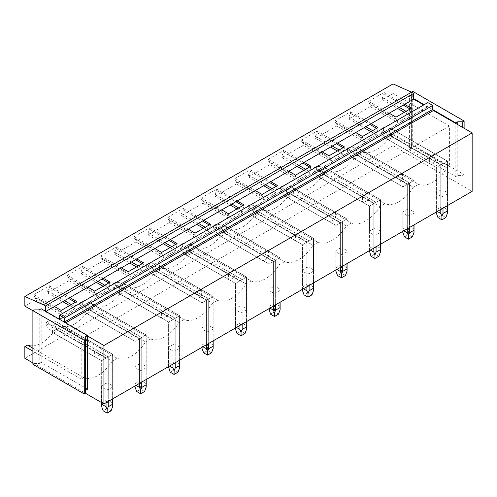 <?xml version="1.0" encoding="UTF-8"?>
<svg xmlns="http://www.w3.org/2000/svg" width="497" height="497" viewBox="0 0 497 497"><rect width="100%" height="100%" fill="white"/><g stroke="black" fill="none" stroke-linecap="round" stroke-linejoin="round"><path stroke-width="0.37" stroke-dasharray="2.48 1.86" d="M45.407 311.178L45.407 311.712L58.919 319.509L59.379 319.248M45.873 311.445L45.407 311.712M427.805 102.581L427.805 106.538A0.932 0.54 60 0 1 427.774 106.749A0.932 0.54 60 0 1 427.606 106.967A0.932 0.54 60 0 1 427.14 106.917L423.717 104.942M59.547 319.341A0.932 0.54 60 0 1 59.385 319.559A0.932 0.54 60 0 1 58.919 319.509M87.584 336.059L65.175 323.125A0.932 0.54 60 0 1 64.548 322.23M32.889 362.922L85.472 393.282M409.416 149.796L411.392 148.653L411.392 145.764L412.715 145L464.111 174.677L462.794 175.435L457.787 175.435L455.805 176.578L409.416 149.796L409.416 143.403L393.077 133.966L393.077 145.689L24.85 358.281M393.077 145.689L472.15 191.339M447.486 193.203L447.486 161.059L435.471 154.12A5.591 3.231 -60 0 0 434.863 153.896L447.375 161.121L447.375 193.842A5.591 3.231 180 0 0 447.486 193.203A5.591 3.231 180 0 0 447.375 192.563L443.007 190.034L443.007 163.643L435.975 159.587A5.591 3.231 -60 0 1 434.863 161.506L429.383 158.344A5.591 3.231 -60 0 1 430.495 156.418L443.007 163.643L443.007 196.365A5.591 3.231 180 0 1 440.789 196.365L436.416 193.842A5.591 3.231 180 0 1 436.304 193.203A5.591 3.231 180 0 1 436.416 192.563L440.789 190.034A5.591 3.231 180 0 1 443.007 190.034M447.375 193.842L443.007 196.365M414.013 212.53L414.013 180.386L401.998 173.447A5.591 3.231 -60 0 0 401.39 173.223L413.902 180.448L413.902 213.17A5.591 3.231 180 0 0 414.013 212.53A5.591 3.231 180 0 0 413.902 211.89L409.534 209.361L409.534 182.971L402.495 178.914A5.591 3.231 -60 0 1 401.39 180.833L395.91 177.671A5.591 3.231 -60 0 1 397.016 175.745L409.534 182.971L409.534 215.692A5.591 3.231 180 0 1 407.31 215.692L402.943 213.17A5.591 3.231 180 0 1 402.831 212.53A5.591 3.231 180 0 1 402.943 211.89L407.31 209.361A5.591 3.231 180 0 1 409.534 209.361M413.902 213.17L409.534 215.692M380.54 231.857L380.54 199.713L368.526 192.774A5.591 3.231 -60 0 0 367.917 192.55L380.429 199.775L380.429 232.497A5.591 3.231 180 0 0 380.54 231.857A5.591 3.231 180 0 0 380.429 231.211L376.055 228.688L376.055 202.298L369.022 198.241A5.591 3.231 -60 0 1 367.917 200.161L362.431 196.998A5.591 3.231 -60 0 1 363.543 195.072L376.055 202.298L376.055 235.019A5.591 3.231 180 0 1 373.837 235.019L369.47 232.497A5.591 3.231 180 0 1 369.358 231.857A5.591 3.231 180 0 1 369.47 231.211L373.837 228.688A5.591 3.231 180 0 1 376.055 228.688M380.429 232.497L376.055 235.019M347.061 251.178L347.061 219.04L335.046 212.101A5.591 3.231 -60 0 0 334.438 211.877L346.949 219.102L346.949 251.824A5.591 3.231 180 0 0 347.061 251.178A5.591 3.231 180 0 0 346.949 250.538L342.582 248.015L342.582 221.625L335.55 217.568A5.591 3.231 -60 0 1 334.438 219.488L328.958 216.325A5.591 3.231 -60 0 1 330.07 214.4L342.582 221.625L342.582 254.346A5.591 3.231 180 0 1 340.364 254.346L335.991 251.824A5.591 3.231 180 0 1 335.879 251.178A5.591 3.231 180 0 1 335.991 250.538L340.364 248.015A5.591 3.231 180 0 1 342.582 248.015M346.949 251.824L342.582 254.346M313.588 270.505L313.588 238.367L301.573 231.428A5.591 3.231 -60 0 0 300.965 231.204L313.477 238.43L313.477 271.145A5.591 3.231 180 0 0 313.588 270.505A5.591 3.231 180 0 0 313.477 269.865L309.109 267.343L309.109 240.952L302.07 236.889A5.591 3.231 -60 0 1 300.965 238.815L295.485 235.646A5.591 3.231 -60 0 1 296.591 233.727L309.109 240.952L309.109 273.673A5.591 3.231 180 0 1 306.885 273.673L302.518 271.145A5.591 3.231 180 0 1 302.406 270.505A5.591 3.231 180 0 1 302.518 269.865L306.885 267.343A5.591 3.231 180 0 1 309.109 267.343M313.477 271.145L309.109 273.673M280.115 289.832L280.115 257.688L268.1 250.755A5.591 3.231 -60 0 0 267.492 250.531L280.004 257.757L280.004 290.472A5.591 3.231 180 0 0 280.115 289.832A5.591 3.231 180 0 0 280.004 289.192L275.63 286.67L275.63 260.279L268.597 256.216A5.591 3.231 -60 0 1 267.492 258.142L262.006 254.973A5.591 3.231 -60 0 1 263.118 253.054L275.63 260.279L275.63 293A5.591 3.231 180 0 1 273.412 293L269.045 290.472A5.591 3.231 180 0 1 268.933 289.832A5.591 3.231 180 0 1 269.045 289.192L273.412 286.67A5.591 3.231 180 0 1 275.63 286.67M280.004 290.472L275.63 293M246.636 309.159L246.636 277.015L234.621 270.082A5.591 3.231 -60 0 0 234.012 269.859L246.524 277.084L246.524 309.799A5.591 3.231 180 0 0 246.636 309.159A5.591 3.231 180 0 0 246.524 308.519L242.157 305.997L242.157 279.606L235.124 275.543A5.591 3.231 -60 0 1 234.012 277.469L228.533 274.301A5.591 3.231 -60 0 1 229.645 272.381L242.157 279.606L242.157 312.327A5.591 3.231 180 0 1 239.939 312.327L235.566 309.799A5.591 3.231 180 0 1 235.454 309.159A5.591 3.231 180 0 1 235.566 308.519L239.939 305.997A5.591 3.231 180 0 1 242.157 305.997M246.524 309.799L242.157 312.327M213.163 328.486L213.163 296.342L201.148 289.409A5.591 3.231 -60 0 0 200.54 289.186L213.051 296.411L213.051 329.126A5.591 3.231 180 0 0 213.163 328.486A5.591 3.231 180 0 0 213.051 327.846L208.684 325.324L208.684 298.933L201.645 294.87A5.591 3.231 -60 0 1 200.54 296.796L195.06 293.628A5.591 3.231 -60 0 1 196.166 291.708L208.684 298.933L208.684 331.648A5.591 3.231 180 0 1 206.46 331.648L202.093 329.126A5.591 3.231 180 0 1 201.981 328.486A5.591 3.231 180 0 1 202.093 327.846L206.46 325.324A5.591 3.231 180 0 1 208.684 325.324M213.051 329.126L208.684 331.648M179.69 347.813L179.69 315.67L167.675 308.736A5.591 3.231 -60 0 0 167.067 308.513L179.579 315.738L179.579 348.453A5.591 3.231 180 0 0 179.69 347.813A5.591 3.231 180 0 0 179.579 347.173L175.205 344.651L175.205 318.26L168.172 314.197A5.591 3.231 -60 0 1 167.067 316.117L161.581 312.955A5.591 3.231 -60 0 1 162.693 311.035L175.205 318.26L175.205 350.975A5.591 3.231 180 0 1 172.987 350.975L168.62 348.453A5.591 3.231 180 0 1 168.508 347.813A5.591 3.231 180 0 1 168.62 347.173L172.987 344.651A5.591 3.231 180 0 1 175.205 344.651M179.579 348.453L175.205 350.975M146.211 367.14L146.211 334.997L134.196 328.063A5.591 3.231 -60 0 0 133.587 327.84L146.099 335.065L146.099 367.78A5.591 3.231 180 0 0 146.211 367.14A5.591 3.231 180 0 0 146.099 366.5L141.732 363.978L141.732 337.587L134.699 333.524A5.591 3.231 -60 0 1 133.587 335.444L128.108 332.282A5.591 3.231 -60 0 1 129.22 330.362L141.732 337.587L141.732 370.302A5.591 3.231 180 0 1 139.514 370.302L135.141 367.78A5.591 3.231 180 0 1 135.029 367.14A5.591 3.231 180 0 1 135.141 366.5L139.514 363.978A5.591 3.231 180 0 1 141.732 363.978M146.099 367.78L141.732 370.302M112.738 386.467L112.738 354.324L100.723 347.391A5.591 3.231 -60 0 0 100.114 347.167L112.626 354.386L112.626 387.107A5.591 3.231 180 0 0 112.738 386.467A5.591 3.231 180 0 0 112.626 385.827L108.259 383.305L108.259 356.914L101.22 352.851A5.591 3.231 -60 0 1 100.114 354.771L94.635 351.609A5.591 3.231 -60 0 1 95.741 349.689L108.259 356.914L108.259 389.629A5.591 3.231 180 0 1 106.035 389.629L101.668 387.107A5.591 3.231 180 0 1 101.556 386.467A5.591 3.231 180 0 1 101.668 385.827L106.035 383.305A5.591 3.231 180 0 1 108.259 383.305M112.626 387.107L108.259 389.629M455.805 176.578L455.805 123.467M432.775 109.638L424.177 104.674M393.077 83.9L393.077 93.492L409.416 102.922L409.416 96.151L411.392 95.008L411.392 92.138L411.392 145.764M413.634 98.586L409.416 96.151M87.584 389.17L41.195 362.388L41.195 355.995L32.889 351.205M32.889 310.724L41.195 315.514L41.195 308.743M393.077 93.492L382.398 99.655L382.398 97.654L384.051 93.983L384.051 92.461L368.625 101.363L368.625 102.885L370.277 104.65L370.277 106.65L397.625 122.442L409.745 115.441L409.745 113.44L411.392 109.775L411.392 108.253M370.277 104.65L397.625 120.442L397.625 122.442M395.972 117.155L395.972 118.677L397.625 120.442M368.625 102.885L395.972 118.677M368.625 101.363L389.188 113.235M384.051 92.461L404.608 104.333M384.051 93.983L403.291 105.091M410.075 109.011L411.392 109.775M382.398 97.654L399.29 107.402M406.074 111.322L409.745 113.44M382.398 99.655L397.557 108.402M404.341 112.322L409.745 115.441M449.418 166.495L409.416 143.403L409.416 102.922L449.418 126.014L449.418 166.495L446.871 167.967A30.752 17.755 -60 0 1 418.486 184.356L362.145 151.827L357.057 154.766L413.398 187.294A30.752 17.755 -60 0 1 385.007 203.683L328.666 171.154L323.584 174.093L379.925 206.622A30.752 17.755 -60 0 1 351.534 223.01L295.193 190.481L290.105 193.42L346.446 225.942A30.752 17.755 -60 0 1 318.061 242.337L261.72 209.809L256.632 212.741L312.973 245.269A30.752 17.755 -60 0 1 284.582 261.664L228.241 229.136L223.159 232.068L279.5 264.597A30.752 17.755 -60 0 1 251.109 280.991L194.768 248.463L189.68 251.395L246.021 283.924A30.752 17.755 -60 0 1 217.636 300.312L161.295 267.79L156.207 270.722L212.548 303.251A30.752 17.755 -60 0 1 184.157 319.639L127.816 287.111L122.734 290.049L179.075 322.578A30.752 17.755 -60 0 1 150.684 338.966L94.343 306.438L89.255 309.376L145.596 341.905A30.752 17.755 -60 0 1 117.211 358.294L60.87 325.765L55.782 328.703L112.123 361.232A30.752 17.755 -60 0 1 83.732 377.621L81.191 379.093L41.195 355.995L41.195 315.514L81.191 338.612L81.191 379.093M393.077 133.966L390.53 135.439L446.871 167.967M390.53 135.439A30.752 17.755 -60 0 1 362.145 151.827M370.277 106.65L348.925 118.982L348.925 116.975L350.571 113.31L350.571 111.788L335.152 120.69L335.152 122.212L336.798 123.977L336.798 125.977L364.146 141.769L376.272 134.768L376.272 132.767L377.919 129.096L377.919 127.574M336.798 123.977L364.146 139.769L364.146 141.769M362.499 136.476L362.499 137.998L364.146 139.769M335.152 122.212L362.499 137.998M335.152 120.69L355.715 132.562M350.571 111.788L371.135 123.66M350.571 113.31L369.811 124.418M376.602 128.338L377.919 129.096M348.925 116.975L365.817 126.729M372.601 130.649L376.272 132.767M348.925 118.982L364.084 127.729M370.868 131.649L376.272 134.768M418.486 184.356L413.398 187.294M357.057 154.766A30.752 17.755 -60 0 1 328.666 171.154M336.798 125.977L315.452 138.303L315.452 136.302L317.098 132.637L317.098 131.115L301.679 140.017L301.679 141.539L303.325 143.304L303.325 145.304L330.673 161.096L342.8 154.095L342.8 152.094L344.446 148.423L344.446 146.901M303.325 143.304L330.673 159.096L330.673 161.096M329.026 155.803L329.026 157.325L330.673 159.096M301.679 141.539L329.026 157.325M301.679 140.017L322.236 151.889M317.098 131.115L337.656 142.987M317.098 132.637L336.339 143.745M343.129 147.665L344.446 148.423M315.452 136.302L332.338 146.056M339.128 149.976L342.8 152.094M315.452 138.303L330.604 147.056M337.395 150.976L342.8 154.095M385.007 203.683L379.925 206.622M323.584 174.093A30.752 17.755 -60 0 1 295.193 190.481M303.325 145.304L281.973 157.63L281.973 155.629L283.625 151.964L283.625 150.442L268.2 159.344L268.2 160.866L269.852 162.631L269.852 164.631L297.2 180.423L309.32 173.422L309.32 171.422L310.967 167.75L310.967 166.228M269.852 162.631L297.2 178.417L297.2 180.423M295.547 175.13L295.547 176.652L297.2 178.417M268.2 160.866L295.547 176.652M268.2 159.344L288.763 171.216M283.625 150.442L304.183 162.314M283.625 151.964L302.866 163.072M309.65 166.992L310.967 167.75M281.973 155.629L298.865 165.383M305.649 169.303L309.32 171.422M281.973 157.63L297.131 166.383M303.915 170.303L309.32 173.422M351.534 223.01L346.446 225.942M290.105 193.42A30.752 17.755 -60 0 1 261.72 209.809M269.852 164.631L248.5 176.957L248.5 174.956L250.146 171.291L250.146 169.769L234.727 178.672L234.727 180.194L236.373 181.958L236.373 183.958L263.721 199.744L275.847 192.749L275.847 190.749L277.494 187.077L277.494 185.555M236.373 181.958L263.721 197.744L263.721 199.744M262.074 194.457L262.074 195.98L263.721 197.744M234.727 180.194L262.074 195.98M234.727 178.672L255.29 190.544M250.146 169.769L270.71 181.641M250.146 171.291L269.386 182.399M276.177 186.319L277.494 187.077M248.5 174.956L265.392 184.71M272.176 188.624L275.847 190.749M248.5 176.957L263.658 185.71M270.443 189.63L275.847 192.749M318.061 242.337L312.973 245.269M256.632 212.741A30.752 17.755 -60 0 1 228.241 229.136M236.373 183.958L215.027 196.284L215.027 194.284L216.673 190.618L216.673 189.096L201.254 197.999L201.254 199.521L202.9 201.285L202.9 203.285L230.248 219.071L242.374 212.076L242.374 210.076L244.021 206.404L244.021 204.882M202.9 201.285L230.248 217.071L230.248 219.071M228.601 213.785L228.601 215.307L230.248 217.071M201.254 199.521L228.601 215.307M201.254 197.999L221.811 209.864M216.673 189.096L237.231 200.962M216.673 190.618L235.913 201.726M242.704 205.646L244.021 206.404M215.027 194.284L231.913 204.037M238.703 207.951L242.374 210.076M215.027 196.284L230.179 205.037M236.97 208.951L242.374 212.076M284.582 261.664L279.5 264.597M223.159 232.068A30.752 17.755 -60 0 1 194.768 248.463M202.9 203.285L181.548 215.611L181.548 213.611L183.2 209.945L183.2 208.423L167.775 217.326L167.775 218.848L169.427 220.612L169.427 222.613L196.775 238.398L208.895 231.403L208.895 229.397L210.542 225.731L210.542 224.209M169.427 220.612L196.775 236.398L196.775 238.398M195.122 233.112L195.122 234.634L196.775 236.398M167.775 218.848L195.122 234.634M167.775 217.326L188.338 229.192M183.2 208.423L203.758 220.289M183.2 209.945L202.441 221.053M209.225 224.973L210.542 225.731M181.548 213.611L198.44 223.364M205.224 227.278L208.895 229.397M181.548 215.611L196.706 224.364M203.49 228.278L208.895 231.403M251.109 280.991L246.021 283.924M189.68 251.395A30.752 17.755 -60 0 1 161.295 267.79M169.427 222.613L148.075 234.938L148.075 232.938L149.721 229.272L149.721 227.75L134.302 236.653L134.302 238.175L135.948 239.939L135.948 241.94L163.296 257.726L175.422 250.724L175.422 248.724L177.069 245.058L177.069 243.536M135.948 239.939L163.296 255.725L163.296 257.726M161.649 252.439L161.649 253.961L163.296 255.725M134.302 238.175L161.649 253.961M134.302 236.653L154.865 248.519M149.721 227.75L170.285 239.616M149.721 229.272L168.961 240.38M175.752 244.3L177.069 245.058M148.075 232.938L164.967 242.691M171.751 246.605L175.422 248.724M148.075 234.938L163.233 243.692M170.017 247.605L175.422 250.724M217.636 300.312L212.548 303.251M156.207 270.722A30.752 17.755 -60 0 1 127.816 287.111M135.948 241.94L114.602 254.265L114.602 252.265L116.248 248.599L116.248 247.077L100.829 255.98L100.829 257.502L102.475 259.266L102.475 261.267L129.823 277.053L141.949 270.051L141.949 268.051L143.596 264.385L143.596 262.863M102.475 259.266L129.823 275.052L129.823 277.053M128.176 271.766L128.176 273.288L129.823 275.052M100.829 257.502L128.176 273.288M100.829 255.98L121.386 267.846M116.248 247.077L136.805 258.943M116.248 248.599L135.488 259.707M142.279 263.621L143.596 264.385M114.602 252.265L131.488 262.012M138.278 265.932L141.949 268.051M114.602 254.265L129.754 263.012M136.545 266.932L141.949 270.051M184.157 319.639L179.075 322.578M122.734 290.049A30.752 17.755 -60 0 1 94.343 306.438M102.475 261.267L81.123 273.592L81.123 271.592L82.775 267.92L82.775 266.398L67.35 275.301L67.35 276.823L69.002 278.593L69.002 280.594L96.35 296.38L108.47 289.378L108.47 287.378L110.117 283.712L110.117 282.19M69.002 278.593L96.35 294.379L96.35 296.38M94.697 291.093L94.697 292.615L96.35 294.379M67.35 276.823L94.697 292.615M67.35 275.301L87.913 287.173M82.775 266.398L103.333 278.27M82.775 267.92L102.015 279.034M108.8 282.948L110.117 283.712M81.123 271.592L98.015 281.339M104.799 285.259L108.47 287.378M81.123 273.592L96.281 282.339M103.065 286.26L108.47 289.378M150.684 338.966L145.596 341.905M89.255 309.376A30.752 17.755 -60 0 1 60.87 325.765M69.002 280.594L47.65 292.919L47.65 290.919L49.296 287.247L49.296 285.725L33.877 294.628L33.877 296.15L35.523 297.92L35.523 299.921L24.85 306.084M449.418 126.014L81.191 338.612M35.523 299.921L62.87 315.707L74.997 308.705L74.997 306.705L76.644 303.04L76.644 301.517M47.65 292.919L62.808 301.667M69.592 305.587L74.997 308.705M35.523 297.92L62.87 313.706L62.87 315.707M61.224 310.42L61.224 311.942L62.87 313.706M33.877 296.15L61.224 311.942M33.877 294.628L54.44 306.5M49.296 285.725L69.86 297.597M49.296 287.247L68.536 298.362M75.327 302.275L76.644 303.04M47.65 290.919L64.542 300.666M71.326 304.586L74.997 306.705M32.889 348.267L83.732 377.621M117.211 358.294L112.123 361.232M32.889 345.912A30.752 17.755 120 0 0 55.782 328.703M435.471 154.12A5.591 3.231 -60 0 1 435.975 154.536L435.975 159.587M434.863 153.896L430.495 156.418M429.383 158.344L429.383 163.389A5.591 3.231 -60 0 0 429.88 163.805A5.591 3.231 -60 0 0 430.495 164.029L434.863 161.506M401.998 173.447A5.591 3.231 -60 0 1 402.495 173.863L402.495 178.914M401.39 173.223L397.016 175.745M395.91 177.671L395.91 182.716A5.591 3.231 -60 0 0 396.407 183.132A5.591 3.231 -60 0 0 397.016 183.356L401.39 180.833M368.526 192.774A5.591 3.231 -60 0 1 369.022 193.19L369.022 198.241M367.917 192.55L363.543 195.072M362.431 196.998L362.431 202.043A5.591 3.231 -60 0 0 362.934 202.459A5.591 3.231 -60 0 0 363.543 202.683L367.917 200.161M335.046 212.101A5.591 3.231 -60 0 1 335.55 212.517L335.55 217.568M334.438 211.877L330.07 214.4M328.958 216.325L328.958 221.37A5.591 3.231 -60 0 0 329.455 221.786A5.591 3.231 -60 0 0 330.07 222.01L334.438 219.488M301.573 231.428A5.591 3.231 -60 0 1 302.07 231.844L302.07 236.889M300.965 231.204L296.591 233.727M295.485 235.646L295.485 240.697A5.591 3.231 -60 0 0 295.982 241.113A5.591 3.231 -60 0 0 296.591 241.337L300.965 238.815M268.1 250.755A5.591 3.231 -60 0 1 268.597 251.171L268.597 256.216M267.492 250.531L263.118 253.054M262.006 254.973L262.006 260.024A5.591 3.231 -60 0 0 262.509 260.44A5.591 3.231 -60 0 0 263.118 260.664L267.492 258.142M234.621 270.082A5.591 3.231 -60 0 1 235.124 270.498L235.124 275.543M234.012 269.859L229.645 272.381M228.533 274.301L228.533 279.351A5.591 3.231 -60 0 0 229.03 279.768A5.591 3.231 -60 0 0 229.645 279.991L234.012 277.469M201.148 289.409A5.591 3.231 -60 0 1 201.645 289.826L201.645 294.87M200.54 289.186L196.166 291.708M195.06 293.628L195.06 298.678A5.591 3.231 -60 0 0 195.557 299.095A5.591 3.231 -60 0 0 196.166 299.318L200.54 296.796M167.675 308.736A5.591 3.231 -60 0 1 168.172 309.153L168.172 314.197M167.067 308.513L162.693 311.035M161.581 312.955L161.581 318.005A5.591 3.231 -60 0 0 162.084 318.422A5.591 3.231 -60 0 0 162.693 318.645L167.067 316.117M134.196 328.063A5.591 3.231 -60 0 1 134.699 328.48L134.699 333.524M133.587 327.84L129.22 330.362M128.108 332.282L128.108 337.326A5.591 3.231 -60 0 0 128.605 337.749A5.591 3.231 -60 0 0 129.22 337.972L133.587 335.444M100.723 347.391A5.591 3.231 -60 0 1 101.22 347.807L101.22 352.851M100.114 347.167L95.741 349.689M94.635 351.609L94.635 356.653A5.591 3.231 -60 0 0 95.132 357.07A5.591 3.231 -60 0 0 95.741 357.3L100.114 354.771M464.111 174.677L464.111 128.263M412.715 145L412.715 91.361M411.392 148.653L411.392 95.008M457.787 175.435L457.787 124.61M462.794 175.435L462.794 127.499M32.889 364.289L34.206 363.531L34.206 309.886M34.206 363.531L39.213 363.531L39.213 309.886M39.213 363.531L41.195 362.388M85.608 393.202L85.608 336.668M447.375 192.563L447.375 161.121L443.007 163.643L393.798 135.24L391.22 135.029L383.585 130.618L380.951 132.14L380.951 129.102L385.629 131.798L387.213 133.991L440.789 164.929L443.007 163.643L443.007 208.168M430.495 164.029L436.416 167.452L443.007 163.643L388.319 132.072L385.629 131.798M436.416 193.842L436.416 167.452L429.383 163.389M388.319 132.072L392.692 129.549L435.975 154.536M388.319 139.682L436.416 167.452L385.629 138.259L388.319 139.682L392.692 137.16L440.789 164.929L440.789 190.034M436.329 212.02L436.416 192.563M447.486 213.058L447.375 161.121L440.789 164.929L440.789 207.156L436.416 209.678L436.416 167.452L440.789 164.929L440.789 196.365M413.902 211.89L413.902 180.448L409.534 182.971L360.325 154.561L357.747 154.356L350.112 149.945L347.478 151.467L347.478 148.423L352.156 151.125L353.734 153.318L407.31 184.25L409.534 182.971L409.534 227.496M397.016 183.356L402.943 186.779L409.534 182.971L354.846 151.399L352.156 151.125M402.943 213.17L402.943 186.779L395.91 182.716M354.846 151.399L359.213 148.876L402.495 173.863M354.846 159.009L402.943 186.779L352.156 157.586L354.846 159.009L359.213 156.487L407.31 184.257L407.31 209.361M402.856 231.347L402.943 211.89M414.013 232.385L413.902 180.448L407.31 184.25L407.31 226.483L402.943 229.005L402.943 186.779L407.31 184.257L407.31 215.692M380.429 231.211L380.429 199.775L376.055 202.298L326.852 173.888L324.274 173.683L316.639 169.272L313.998 170.794L313.998 167.75L318.683 170.452L320.261 172.645L373.837 203.577L376.055 202.298L376.055 246.816M363.543 202.683L369.47 206.106L376.055 202.298L321.373 170.726L318.683 170.452M369.47 232.497L369.47 206.106L362.431 202.043M321.373 170.726L325.74 168.203L369.022 193.19M321.373 178.336L369.47 206.106L318.683 176.913L321.373 178.336L325.74 175.814L373.837 203.577L373.837 228.688M369.358 231.857L369.358 206.168L369.47 231.211M380.54 251.712L380.429 199.775L373.837 203.577L373.837 245.81L369.47 248.332L369.47 206.106L373.837 203.577L373.837 235.019M346.949 250.538L346.949 219.102L342.582 221.625L293.373 193.215L290.795 193.01L283.16 188.599L280.525 190.121L280.525 187.077L285.203 189.779L286.788 191.972L340.364 222.904L342.582 221.625L342.582 266.143M330.07 222.01L335.991 225.433L342.582 221.625L287.893 190.053L285.203 189.779M335.991 251.824L335.991 225.433L328.958 221.37M287.893 190.053L292.267 187.531L335.55 212.517M287.893 197.663L335.991 225.433L285.203 196.234L287.893 197.663L292.267 195.141L340.364 222.904L340.364 248.015M335.904 270.001L335.991 250.538M347.061 271.039L346.949 219.102L340.364 222.904L340.364 265.137L335.991 267.659L335.991 225.433L340.364 222.904L340.364 254.346M313.477 269.865L313.477 238.43L309.109 240.952L259.9 212.542L257.322 212.337L249.687 207.926L247.052 209.448L247.052 206.404L251.73 209.107L253.308 211.3L306.885 242.232L309.109 240.952L309.109 285.471M296.591 241.337L302.518 244.754L309.109 240.952L254.421 209.38L251.73 209.107M302.518 271.145L302.518 244.754L295.485 240.697M254.421 209.38L258.788 206.858L302.07 231.844M254.421 216.99L302.518 244.754L251.73 215.561L254.421 216.99L258.788 214.462L306.885 242.232L306.885 267.343M302.431 289.329L302.518 269.865M313.588 290.366L313.477 238.43L306.885 242.232L306.885 284.464L302.518 286.986L302.518 244.754L306.885 242.232L306.885 273.673M280.004 289.192L280.004 257.757L275.63 260.279L226.427 231.869L223.849 231.664L216.214 227.253L213.573 228.775L213.573 225.731L218.258 228.434L219.836 230.627L273.412 261.559L275.63 260.279L275.63 304.798M263.118 260.664L269.045 264.081L275.63 260.279L220.948 228.707L218.258 228.434M269.045 290.472L269.045 264.081L262.006 260.024M220.948 228.707L225.315 226.185L268.597 251.171M220.948 236.317L269.045 264.081L218.258 234.888L220.948 236.317L225.315 233.789L273.412 261.559L273.412 286.67M268.933 289.832L268.933 264.149L269.045 289.192M280.115 309.693L280.004 257.757L273.412 261.559L273.412 303.791L269.045 306.314L269.045 264.081L273.412 261.559L273.412 293M246.524 308.519L246.524 277.084L242.157 279.606L192.948 251.196L190.37 250.991L182.734 246.58L180.1 248.102L180.1 245.058L184.778 247.761L186.363 249.954L239.939 280.886L242.157 279.606L242.157 324.125M229.645 279.991L235.566 283.408L242.157 279.606L187.468 248.034L184.778 247.761M235.566 309.799L235.566 283.408L228.533 279.351M187.468 248.034L191.842 245.512L235.124 270.498M187.468 255.644L235.566 283.408L184.778 254.215L187.468 255.644L191.842 253.116L239.939 280.886L239.939 305.997M235.479 327.983L235.566 308.519M246.636 329.02L246.524 277.084L239.939 280.886L239.939 323.118L235.566 325.641L235.566 283.408L239.939 280.886L239.939 312.327M213.051 327.846L213.051 296.411L208.684 298.933L159.475 270.523L156.897 270.318L149.262 265.907L146.627 267.429L146.627 264.385L151.305 267.088L152.883 269.281L206.46 300.213L208.684 298.933L208.684 343.452M196.166 299.318L202.093 302.735L208.684 298.933L153.995 267.361L151.305 267.088M202.093 329.126L202.093 302.735L195.06 298.678M153.995 267.361L158.363 264.833L201.645 289.826M153.995 274.965L202.093 302.735L151.305 273.543L153.995 274.965L158.363 272.443L206.46 300.213L206.46 325.324M202.006 347.31L202.093 327.846M213.163 348.347L213.051 296.411L206.46 300.213L206.46 342.445L202.093 344.968L202.093 302.735L206.46 300.213L206.46 331.648M179.579 347.173L179.579 315.738L175.205 318.26L126.002 289.85L123.424 289.639L115.789 285.235L113.148 286.757L113.148 283.712L117.832 286.415L119.41 288.608L172.987 319.54L175.205 318.26L175.205 362.779M162.693 318.645L168.62 322.062L175.205 318.26L120.522 286.688L117.832 286.415M168.62 348.453L168.62 322.062L161.581 318.005M120.522 286.688L124.89 284.16L168.172 309.153M120.522 294.292L168.62 322.062L117.832 292.87L120.522 294.292L124.89 291.77L172.987 319.54L172.987 344.651M168.526 366.637L168.62 347.173M179.69 367.668L179.579 315.738L172.987 319.54L172.987 361.773L168.62 364.295L168.62 322.062L172.987 319.54L172.987 350.975M146.099 366.5L146.099 335.065L141.732 337.587L92.523 309.177L89.945 308.966L82.309 304.562L79.675 306.084L79.675 303.04L84.353 305.742L85.938 307.935L139.514 338.867L141.732 337.587L141.732 382.106M129.22 337.972L135.141 341.389L141.732 337.587L87.043 306.015L84.353 305.742M135.141 367.78L135.141 341.389L128.108 337.326M87.043 306.015L91.417 303.487L134.699 328.48M87.043 313.619L135.141 341.389L84.353 312.197L87.043 313.619L91.417 311.097L139.514 338.867L139.514 363.978M135.054 385.964L135.141 366.5M146.211 386.995L146.099 335.065L139.514 338.867L139.514 381.1L135.141 383.622L135.141 341.389L139.514 338.867L139.514 370.302M112.626 385.827L112.626 354.386L108.259 356.914L59.05 328.505L56.472 328.293L48.836 323.889L46.202 325.411L46.202 322.367L50.88 325.069L52.458 327.262L106.035 358.194L108.259 356.914L108.259 401.433M95.741 357.3L101.668 360.716L108.259 356.914L53.57 325.336L50.88 325.069M101.668 387.107L101.668 360.716L94.635 356.653M53.57 325.336L57.938 322.814L101.22 347.807M53.57 332.947L101.668 360.716L50.88 331.524L53.57 332.947L57.938 330.424L106.035 358.194L106.035 383.305M101.668 402.632L101.668 385.827M112.738 406.322L112.626 354.386L106.035 358.194L106.035 400.42L101.668 402.949L101.668 360.716L106.035 358.194L106.035 389.629M387.213 139.042L387.213 133.991M380.951 132.14L385.629 138.259L429.88 163.805M392.692 129.549L391.22 128.574L393.798 130.189L393.798 135.24M447.375 205.64L447.375 161.121L393.798 130.189M447.486 205.578L447.486 161.059L391.22 128.574L383.585 127.58L380.951 129.102M440.789 209.448L440.789 164.929L443.007 163.643L443.007 207.156L441.895 209.827L441.895 215.269L437.944 217.549M392.692 137.16L391.22 135.029M383.585 127.58L383.585 130.618M436.416 209.678L436.304 213.058M436.416 210.964L437.292 211.467M440.789 207.156L441.895 209.827M447.375 209.678L443.007 207.156M445.852 217.549L441.895 215.269M353.734 158.369L353.734 153.318M347.478 151.467L352.156 157.586L396.407 183.132M359.213 148.876L357.747 147.901L360.325 149.516L360.325 154.561M413.902 224.967L413.902 180.448L360.325 149.516M414.013 224.905L414.013 180.386L357.747 147.901L350.112 146.901L347.478 148.423M407.31 228.775L407.31 184.25L409.534 182.971L409.534 226.483L408.422 229.154L408.422 234.596L404.471 236.876M359.213 156.487L357.747 154.356M350.112 146.901L350.112 149.945M402.943 229.005L402.831 232.385M402.943 230.285L403.819 230.794M407.31 226.483L408.422 229.154M413.902 229.005L409.534 226.483M412.373 236.876L408.422 234.596M320.261 177.696L320.261 172.645M313.998 170.794L318.683 176.913L362.934 202.459M325.74 168.203L324.274 167.228L326.852 168.843L326.852 173.888M380.429 244.294L380.429 199.775L326.852 168.843M380.54 244.232L380.54 199.713L324.274 167.228L316.639 166.228L313.998 167.75M373.837 248.102L373.837 203.577L376.055 202.298L376.055 245.81L374.949 248.481L374.949 253.917L370.992 256.203M325.74 175.814L324.274 173.683M316.639 166.228L316.639 169.272M369.47 248.332L369.358 251.712M369.47 249.612L370.34 250.121M373.837 245.81L374.949 248.481M380.429 248.332L376.055 245.81M378.9 256.203L374.949 253.917M286.788 197.023L286.788 191.972M280.525 190.121L285.203 196.234L329.455 221.786M292.267 187.531L290.795 186.555L293.373 188.17L293.373 193.215M346.949 263.621L346.949 219.102L293.373 188.17M347.061 263.559L347.061 219.04L290.795 186.555L283.16 185.555L280.525 187.077M340.364 267.429L340.364 222.904L342.582 221.625L342.582 265.137L341.47 267.808L341.47 273.244L337.519 275.531M292.267 195.141L290.795 193.01M283.16 185.555L283.16 188.599M335.991 267.659L335.879 271.039M335.991 268.939L336.867 269.449M340.364 265.137L341.47 267.808M346.949 267.659L342.582 265.137M345.427 275.531L341.47 273.244M253.308 216.35L253.308 211.3M247.052 209.448L251.73 215.561L295.982 241.113M258.788 206.858L257.322 205.876L259.9 207.498L259.9 212.542M313.477 282.948L313.477 238.43L259.9 207.498M313.588 282.886L313.588 238.367L257.322 205.876L249.687 204.882L247.052 206.404M306.885 286.75L306.885 242.232L309.109 240.952L309.109 284.464L307.997 287.136L307.997 292.571L304.046 294.858M258.788 214.462L257.322 212.337M249.687 204.882L249.687 207.926M302.518 286.986L302.406 290.366M302.518 288.266L303.394 288.769M306.885 284.464L307.997 287.136M313.477 286.986L309.109 284.464M311.948 294.858L307.997 292.571M219.836 235.677L219.836 230.627M213.573 228.775L218.258 234.888L262.509 260.44M225.315 226.185L223.849 225.203L226.427 226.825L226.427 231.869M280.004 302.275L280.004 257.757L226.427 226.825M280.115 302.213L280.115 257.688L223.849 225.203L216.214 224.209L213.573 225.731M273.412 306.077L273.412 261.559L275.63 260.279L275.63 303.791L274.524 306.463L274.524 311.899L270.567 314.185M225.315 233.789L223.849 231.664M216.214 224.209L216.214 227.253M269.045 306.314L268.933 309.693M269.045 307.593L269.914 308.097M273.412 303.791L274.524 306.463M280.004 306.314L275.63 303.791M278.475 314.185L274.524 311.899M186.363 254.998L186.363 249.954M180.1 248.102L184.778 254.215L229.03 279.768M191.842 245.512L190.37 244.53L192.948 246.152L192.948 251.196M246.524 321.602L246.524 277.084L192.948 246.152M246.636 321.54L246.636 277.015L190.37 244.53L182.734 243.536L180.1 245.058M239.939 325.405L239.939 280.886L242.157 279.606L242.157 323.118L241.045 325.79L241.045 331.226L237.094 333.512M191.842 253.116L190.37 250.991M182.734 243.536L182.734 246.58M235.566 325.641L235.454 329.02M235.566 326.92L236.442 327.424M239.939 323.118L241.045 325.79M246.524 325.641L242.157 323.118M245.002 333.512L241.045 331.226M152.883 274.325L152.883 269.281M146.627 267.429L151.305 273.543L195.557 299.095M158.363 264.833L156.897 263.857L159.475 265.479L159.475 270.523M213.051 340.93L213.051 296.411L159.475 265.479M213.163 340.867L213.163 296.342L156.897 263.857L149.262 262.863L146.627 264.385M206.46 344.732L206.46 300.213L208.684 298.933L208.684 342.445L207.572 345.117L207.572 350.553L203.621 352.839M158.363 272.443L156.897 270.318M149.262 262.863L149.262 265.907M202.093 344.968L201.981 348.347M202.093 346.247L202.969 346.751M206.46 342.445L207.572 345.117M213.051 344.968L208.684 342.445M211.523 352.839L207.572 350.553M119.41 293.652L119.41 288.608M113.148 286.757L117.832 292.87L162.084 318.422M124.89 284.16L123.424 283.184L126.002 284.8L126.002 289.85M179.579 360.257L179.579 315.738L126.002 284.8M179.69 360.188L179.69 315.67L123.424 283.184L115.789 282.19L113.148 283.712M172.987 364.059L172.987 319.54L175.205 318.26L175.205 361.773L174.099 364.444L174.099 369.88L170.142 372.16M124.89 291.77L123.424 289.639M115.789 282.19L115.789 285.235M168.62 364.295L168.508 367.668M168.62 365.575L169.489 366.078M172.987 361.773L174.099 364.444M179.579 364.295L175.205 361.773M178.05 372.16L174.099 369.88M85.938 312.98L85.938 307.935M79.675 306.084L84.353 312.197L128.605 337.749M91.417 303.487L89.945 302.511L92.523 304.127L92.523 309.177M146.099 379.584L146.099 335.065L92.523 304.127M146.211 379.515L146.211 334.997L89.945 302.511L82.309 301.517L79.675 303.04M139.514 383.386L139.514 338.867L141.732 337.587L141.732 381.1L140.62 383.771L140.62 389.207L136.669 391.487M91.417 311.097L89.945 308.966M82.309 301.517L82.309 304.562M135.141 383.622L135.029 386.995M135.141 384.902L136.016 385.405M139.514 381.1L140.62 383.771M146.099 383.622L141.732 381.1M144.577 391.487L140.62 389.207M52.458 332.307L52.458 327.262M46.202 325.411L50.88 331.524L95.132 357.07M57.938 322.814L56.472 321.839L59.05 323.454L59.05 328.505M112.626 398.911L112.626 354.386L59.05 323.454M112.738 398.842L112.738 354.324L56.472 321.839L48.836 320.845L46.202 322.367M106.035 402.713L106.035 358.194L108.259 356.914L108.259 400.42L107.147 403.098L107.147 408.534L103.196 410.814M57.938 330.424L56.472 328.293M48.836 320.845L48.836 323.889M101.668 402.949L101.556 406.322M106.035 400.42L107.147 403.098M112.626 402.949L108.259 400.42M111.098 410.814L107.147 408.534M427.805 106.538L59.578 319.13L427.14 106.917M65.175 323.125L65.641 322.857M59.385 319.559L427.606 106.967M436.304 193.203L436.304 212.033M402.831 212.53L402.831 231.36M335.879 251.178L335.879 270.014M302.406 270.505L302.406 289.341M235.454 309.159L235.454 327.995M201.981 328.486L201.981 347.322M168.508 347.813L168.508 366.649M135.029 367.14L135.029 385.976M101.556 386.467L101.556 402.564"/><path stroke-width="0.75" d="M24.85 296.492L43.301 304.785L411.528 92.194L393.077 83.9L24.85 296.492L24.85 306.084L32.889 310.724M411.528 92.194L413.634 93.411L45.407 306.003L43.301 304.785M45.407 306.003L45.407 311.178L41.195 308.743L39.213 309.886L34.206 309.886L32.889 310.65L84.285 340.321L84.285 393.966L32.889 364.289L32.889 310.65M413.634 93.411L413.634 99.12L45.873 311.445M59.578 315.173L64.517 318.03L432.744 105.432L427.805 102.581L59.578 315.173L59.578 319.13A0.932 0.54 60 0 1 59.547 319.341L45.407 311.178M64.517 318.03L64.517 321.981A0.932 0.54 60 0 0 64.548 322.23L59.547 319.341M432.744 105.432L432.744 109.39L64.517 321.981M65.641 322.857L433.403 110.533A0.932 0.54 60 0 1 432.775 109.638A0.932 0.54 60 0 1 432.744 109.39M85.608 390.313L87.584 389.17L87.584 336.059L103.923 345.496L103.923 403.931L472.15 191.339L472.15 132.904L103.923 345.496M433.403 110.533L472.15 132.904M32.889 351.205L24.85 346.564L24.85 358.281L32.889 362.922M85.472 393.282L103.923 403.931M404.608 104.333L411.392 108.253L395.972 117.155L389.188 113.235M403.291 105.091L410.075 109.011M399.29 107.402L406.074 111.322M397.557 108.402L404.341 112.322M371.135 123.66L377.919 127.574L362.499 136.476L355.715 132.562M369.811 124.418L376.602 128.338M365.817 126.729L372.601 130.649M364.084 127.729L370.868 131.649M337.656 142.987L344.446 146.901L329.026 155.803L322.236 151.889M336.339 143.745L343.129 147.665M332.338 146.056L339.128 149.976M330.604 147.056L337.395 150.976M304.183 162.314L310.967 166.228L295.547 175.13L288.763 171.216M302.866 163.072L309.65 166.992M298.865 165.383L305.649 169.303M297.131 166.383L303.915 170.303M270.71 181.641L277.494 185.555L262.074 194.457L255.29 190.544M269.386 182.399L276.177 186.319M265.392 184.71L272.176 188.624M263.658 185.71L270.443 189.63M237.231 200.962L244.021 204.882L228.601 213.785L221.811 209.864M235.913 201.726L242.704 205.646M231.913 204.037L238.703 207.951M230.179 205.037L236.97 208.951M203.758 220.289L210.542 224.209L195.122 233.112L188.338 229.192M202.441 221.053L209.225 224.973M198.44 223.364L205.224 227.278M196.706 224.364L203.49 228.278M170.285 239.616L177.069 243.536L161.649 252.439L154.865 248.519M168.961 240.38L175.752 244.3M164.967 242.691L171.751 246.605M163.233 243.692L170.017 247.605M136.805 258.943L143.596 262.863L128.176 271.766L121.386 267.846M135.488 259.707L142.279 263.621M131.488 262.012L138.278 265.932M129.754 263.012L136.545 266.932M103.333 278.27L110.117 282.19L94.697 291.093L87.913 287.173M102.015 279.034L108.8 282.948M98.015 281.339L104.799 285.259M96.281 282.339L103.065 286.26M69.86 297.597L76.644 301.517L61.224 310.42L54.44 306.5M413.634 99.12L423.717 104.942M62.808 301.667L69.592 305.587M68.536 298.362L75.327 302.275M64.542 300.666L71.326 304.586M32.889 348.267L27.391 345.092L24.85 346.564M27.391 345.092A30.752 17.755 120 0 0 32.889 345.912M464.111 128.263L464.111 121.032L462.794 121.796L457.787 121.796L455.805 122.933L432.775 109.638M411.392 92.138L412.715 91.361L464.111 121.032M455.805 123.467L455.805 122.933M424.177 104.674L413.634 98.586M457.787 124.61L457.787 121.796M462.794 127.499L462.794 121.796M87.584 336.059L87.584 335.531L64.548 322.23M87.584 335.531L85.608 336.668L85.608 339.563L84.285 340.321M84.285 393.966L85.608 393.202L85.608 339.563M447.375 205.64L447.486 213.058L445.852 217.549L441.895 219.829L437.944 217.549L436.304 213.058L436.329 212.02M437.292 211.467L440.789 213.486L441.895 216.288L443.007 213.486L443.007 208.168M440.789 209.448L440.789 213.486M447.375 210.964L443.007 213.486M441.895 219.829L441.895 216.288M413.902 224.967L414.013 232.385L412.373 236.876L408.422 239.156L404.471 236.876L402.831 232.385L402.856 231.347M403.819 230.794L407.31 232.813L408.422 235.615L409.534 232.813L409.534 227.496M407.31 228.775L407.31 232.813M413.902 230.285L409.534 232.813M408.422 239.156L408.422 235.615M369.358 251.712L369.377 250.674L370.992 256.203L374.949 258.483L374.949 254.942L376.055 252.141L376.055 246.816M370.34 250.121L373.837 252.141L374.949 254.942M373.837 248.102L373.837 252.141M380.429 244.294L380.429 249.612L376.055 252.141M380.429 249.612L380.54 251.712L378.9 256.203L374.949 258.483M346.949 263.621L347.061 271.039L345.427 275.531L341.47 277.811L337.519 275.531L335.879 271.039L335.904 270.001M336.867 269.449L340.364 271.468L341.47 274.263L342.582 271.468L342.582 266.143M340.364 267.429L340.364 271.468M346.949 268.939L342.582 271.468M341.47 277.811L341.47 274.263M313.477 282.948L313.588 290.366L311.948 294.858L307.997 297.138L304.046 294.858L302.406 290.366L302.431 289.329M303.394 288.769L306.885 290.788L307.997 293.59L309.109 290.788L309.109 285.471M306.885 286.75L306.885 290.788M313.477 288.266L309.109 290.788M307.997 297.138L307.997 293.59M268.933 309.693L268.952 308.656L270.567 314.185L274.524 316.465L274.524 312.917L275.63 310.116L275.63 304.798M269.914 308.097L273.412 310.116L274.524 312.917M273.412 306.077L273.412 310.116M280.004 302.275L280.004 307.593L275.63 310.116M280.004 307.593L280.115 309.693L278.475 314.185L274.524 316.465M246.524 321.602L246.636 329.02L245.002 333.512L241.045 335.792L237.094 333.512L235.454 329.02L235.479 327.983M236.442 327.424L239.939 329.443L241.045 332.244L242.157 329.443L242.157 324.125M239.939 325.405L239.939 329.443M246.524 326.92L242.157 329.443M241.045 335.792L241.045 332.244M213.051 340.93L213.163 348.347L211.523 352.839L207.572 355.119L203.621 352.839L201.981 348.347L202.006 347.31M202.969 346.751L206.46 348.77L207.572 351.572L208.684 348.77L208.684 343.452M206.46 344.732L206.46 348.77M213.051 346.247L208.684 348.77M207.572 355.119L207.572 351.572M179.579 360.257L179.69 367.668L178.05 372.16L174.099 374.446L170.142 372.16L168.526 366.637M169.489 366.078L172.987 368.097L174.099 370.899L175.205 368.097L175.205 362.779M172.987 364.059L172.987 368.097M179.579 365.575L175.205 368.097M174.099 374.446L174.099 370.899M146.099 379.584L146.211 386.995L144.577 391.487L140.62 393.773L136.669 391.487L135.029 386.995L135.054 385.964M136.016 385.405L139.514 387.424L140.62 390.226L141.732 387.424L141.732 382.106M139.514 383.386L139.514 387.424M146.099 384.902L141.732 387.424M140.62 393.773L140.62 390.226M112.626 398.911L112.738 406.322L111.098 410.814L107.147 413.1L103.196 410.814L101.556 406.322L101.668 402.632M101.668 404.229L106.035 406.751L107.147 409.553L108.259 406.751L108.259 401.433M106.035 402.713L106.035 406.751M112.626 404.229L108.259 406.751M107.147 413.1L107.147 409.553M436.304 213.058L436.304 212.033M447.486 213.058L447.486 205.578M402.831 232.385L402.831 231.36M414.013 232.385L414.013 224.905M380.54 251.712L380.54 244.232M335.879 271.039L335.879 270.014M347.061 271.039L347.061 263.559M302.406 290.366L302.406 289.341M313.588 290.366L313.588 282.886M280.115 309.693L280.115 302.213M235.454 329.02L235.454 327.995M246.636 329.02L246.636 321.54M201.981 348.347L201.981 347.322M213.163 348.347L213.163 340.867M168.508 367.668L168.508 366.649M179.69 367.668L179.69 360.188M135.029 386.995L135.029 385.976M146.211 386.995L146.211 379.515M101.556 406.322L101.556 402.564M112.738 406.322L112.738 398.842"/></g></svg>

